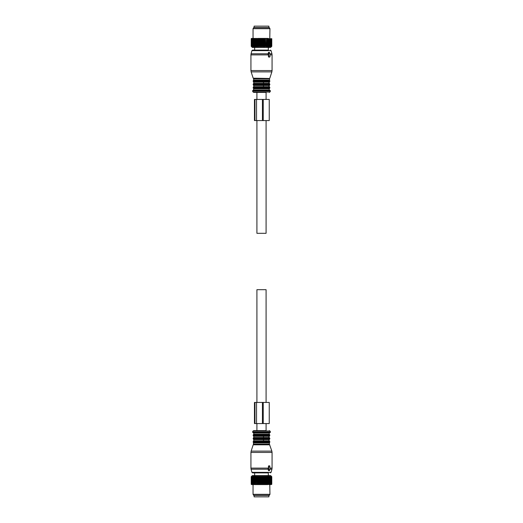 <?xml version="1.0" encoding="UTF-8"?>
<svg xmlns="http://www.w3.org/2000/svg" width="523" height="523" viewBox="0 0 523 523"><rect width="100%" height="100%" fill="white"/><g stroke="black" fill="none" stroke-linecap="round" stroke-linejoin="round"><path stroke-width="0.78" d="M257.95 27.562L254.1 27.562L254.1 26.15L268.9 26.15L268.9 27.562L257.95 27.562M268.9 495.438L254.1 495.438L254.1 496.85L268.9 496.85L268.9 495.438M261.951 38.695L261.951 46.305L261.5 46.763L261.5 38.408L262.186 38.695L262.186 46.305L262.579 46.763L263.311 46.305L263.311 38.695L263.076 46.305M261.5 38.408L261.049 38.695L261.049 46.305L261.5 46.763M251.386 46.475L252.341 47.43L270.659 47.43L271.614 46.475M259.689 46.305L259.924 38.695L259.349 46.763L258.813 46.305L258.584 38.695L258.813 46.305M251.674 46.763L251.217 46.305L251.674 46.763L251.236 46.305L251.766 46.763L251.38 46.305L251.968 46.763L251.648 46.305L252.295 46.763L252.034 46.305L252.727 46.763L252.531 46.305L253.269 46.763L253.139 46.305L253.91 46.763L253.851 46.305L254.649 46.763L254.655 46.305L255.459 46.763L255.538 46.305L256.355 46.763L256.499 46.305L257.303 46.763L257.519 46.305L258.31 46.763L258.584 46.305M266.292 46.305L266.501 38.695L266.292 46.305L265.697 46.763L265.259 38.695L265.481 46.305M263.311 46.305L263.651 46.763L265.259 46.305M259.924 46.305L260.421 46.763L261.049 46.305M271.783 46.305L271.326 46.763L271.783 46.305L271.783 38.695M271.326 46.763L271.764 46.305L271.744 38.695L271.764 46.305M266.501 46.305L266.645 46.763L267.266 46.305L267.541 46.763L268.168 46.305L268.351 46.763L268.985 46.305L269.09 46.763L271.352 46.305L271.032 46.763L271.62 46.305L271.234 46.763L271.744 46.305M257.741 46.305L257.741 38.695L257.519 46.305M256.499 46.305L256.499 38.695L256.708 46.305M255.538 46.305L255.538 38.695L255.734 46.305M254.655 46.305L254.655 38.695L254.832 46.305M253.851 46.305L253.851 38.695L254.015 46.305M253.139 46.305L253.139 38.695L253.282 46.305M252.531 46.305L252.531 38.695L252.648 46.305M252.034 46.305L252.034 38.695L252.125 46.305M251.648 46.305L251.648 38.695L251.72 46.305M251.38 46.305L251.38 38.695L251.426 46.305M251.236 46.305L251.236 38.695L251.256 46.305M251.217 46.305L251.236 38.695M264.187 46.305L264.187 38.695L264.416 46.305M260.814 46.305L261.049 38.695M271.62 46.305L271.62 38.695L271.574 46.305M271.28 46.305L271.28 38.695L271.352 46.305M270.875 46.305L270.875 38.695L270.966 46.305M270.352 46.305L270.352 38.695L270.469 46.305M269.718 46.305L269.718 38.695L269.861 46.305M268.985 46.305L268.985 38.695L269.149 46.305M268.168 46.305L268.168 38.695L268.345 46.305M267.462 46.305L267.462 38.695L267.266 46.305M260.421 46.763L260.421 38.408L259.48 38.408L259.689 38.695M259.349 46.763L259.349 38.408L258.813 38.695M259.14 38.408L258.414 38.408L258.584 38.695M258.31 46.763L258.31 38.408L257.741 38.695M258.087 38.408L257.519 38.695M257.303 46.763L257.303 38.408L256.499 38.695M257.074 38.408L256.708 38.695M256.355 46.763L256.355 38.408L255.538 38.695M256.113 38.408L255.734 38.695M255.459 46.763L255.459 38.408L254.655 38.695M255.217 38.408L254.832 38.695M254.649 46.763L254.649 38.408L253.851 38.695M254.4 38.408L254.015 38.695M253.89 38.408L253.139 38.695M253.668 38.408L253.282 38.695M253.217 38.408L252.531 38.695M253.047 28.687L269.953 28.687L269.384 27.699L253.616 27.699L253.047 28.687L253.047 38.408L252.648 38.695M252.655 38.408L252.034 38.695M252.498 38.408L252.125 38.695M252.191 38.408L251.648 38.695M252.066 38.408L251.72 38.695M251.844 38.408L251.38 38.695M251.759 38.408L251.426 38.695M251.615 38.408L251.217 38.695M266.645 46.763L266.645 38.408L265.926 38.408L266.292 38.695M265.697 46.763L265.481 38.695M265.612 38.408L264.913 38.408L265.259 38.695M264.69 46.763L264.69 38.408L263.86 38.408L264.187 38.695M263.651 46.763L263.651 38.408L262.775 38.408L263.076 38.695M262.579 46.763L262.579 38.408L261.677 38.408M261.323 38.408L260.572 38.408L260.814 38.695M268.351 46.763L268.351 38.408L267.783 38.408L268.168 38.695M267.541 46.763L267.462 38.695M267.508 38.408L266.887 38.408L267.266 38.695M269.783 38.408L269.953 28.687M261.951 476.695L261.5 476.237L261.677 484.592L261.951 476.695L262.579 476.237L263.076 476.695L263.651 476.237L264.187 476.695L264.69 476.237L265.259 476.695L265.697 476.237L266.292 476.695L266.645 476.237L267.266 476.695L267.541 476.237L268.168 476.695L268.351 476.237L268.985 476.695L269.09 476.237L271.352 476.695L271.032 476.237L271.62 476.695L271.234 476.237L271.764 476.695L271.326 476.237L271.783 476.695L271.326 476.237M261.5 476.237L261.049 476.695L261.323 484.592L260.572 484.592L261.049 476.695M251.386 476.525L252.341 475.57L270.659 475.57L271.614 476.525M260.572 484.592L260.421 476.237L259.924 476.695L259.349 476.237L258.813 476.695L258.31 476.237L257.741 476.695L257.303 476.237L256.708 476.695L256.355 476.237L255.734 476.695L255.459 476.237L254.832 476.695L254.649 476.237L254.015 476.695L253.91 476.237L251.648 476.695L251.968 476.237L251.38 476.695L251.766 476.237L251.236 476.695L251.674 476.237L251.217 476.695L251.674 476.237M260.421 476.237L260.814 476.695M260.421 484.592L259.48 484.592L259.924 484.305L259.924 476.695M259.689 484.305L259.689 476.695M259.48 484.592L258.414 484.592L258.584 476.695M258.584 484.305L258.813 476.695M258.414 484.592L257.388 484.592L257.519 476.695M257.519 484.305L257.741 476.695M257.388 484.592L256.407 484.592L256.708 476.695M256.499 484.305L256.499 476.695M256.407 484.592L255.492 484.592L255.734 476.695M255.538 484.305L255.538 476.695M255.492 484.592L254.649 484.592L254.832 476.695M254.655 484.305L254.655 476.695M254.649 476.237L254.649 484.592L253.851 484.305L254.015 476.695M253.851 484.305L253.851 476.695M253.89 484.592L253.139 484.305L253.282 476.695M253.139 484.305L253.139 476.695M253.217 484.592L252.531 484.305L252.648 476.695M252.531 484.305L252.531 476.695M252.655 484.592L252.034 484.305L252.125 476.695M252.034 484.305L252.034 476.695M252.191 484.592L251.648 484.305L251.72 476.695M251.648 484.305L251.648 476.695M251.844 484.592L251.38 484.305L251.426 476.695M251.38 484.305L251.38 476.695M251.615 484.592L251.236 484.305L251.256 476.695M251.236 484.305L251.236 476.695M251.217 484.305L251.217 476.695M267.783 484.592L265.926 484.592L266.292 484.305L266.292 476.695M266.292 484.305L266.501 476.695M265.926 484.592L264.913 484.592L265.481 484.305L265.481 476.695M265.259 484.305L265.259 476.695M264.913 484.592L263.86 484.592L264.416 484.305L264.416 476.695M264.187 484.305L264.187 476.695M263.86 484.592L262.775 484.592L263.076 476.695M263.076 484.305L263.311 476.695M261.951 484.305L262.186 476.695M271.783 484.305L271.783 476.695M271.744 484.305L271.744 476.695M271.764 484.305L271.764 476.695M271.574 484.305L271.241 484.592L271.574 476.695M271.62 484.305L271.62 476.695M271.352 484.305L270.934 484.592L271.352 484.305L271.352 476.695M271.28 484.305L271.28 476.695M270.966 484.305L270.502 484.592L270.966 484.305L270.966 476.695M270.875 484.305L270.875 476.695M270.469 484.305L269.973 484.592L270.469 484.305L270.469 476.695M270.352 484.305L270.352 476.695M269.861 484.305L269.332 484.592L269.861 484.305L269.861 476.695M269.718 484.305L269.718 476.695M269.149 484.305L268.6 484.592L269.149 484.305L269.149 476.695M268.985 484.305L268.985 476.695M268.345 484.305L268.345 476.695M268.168 484.305L268.168 476.695M266.887 484.592L267.266 484.305L267.266 476.695M267.266 484.305L267.462 476.695M259.14 484.592L258.813 484.305M258.087 484.592L257.741 484.305M257.074 484.592L256.708 484.305M256.113 484.592L255.734 484.305M255.217 484.592L254.832 484.305M254.4 484.592L254.015 484.305M253.668 484.592L253.282 484.305M253.047 494.313L269.953 494.313L269.384 495.301L253.616 495.301L253.047 494.313L253.047 484.592L252.648 484.305M252.498 484.592L252.125 484.305M252.066 484.592L251.72 484.305M251.759 484.592L251.426 484.305M262.775 484.592L262.186 484.305M262.428 484.592L261.677 484.592M269.783 484.592L269.953 494.313M268.351 476.237L268.6 484.592M266.645 484.592L266.645 476.237M259.349 484.592L259.349 476.237M267.541 484.592L267.541 476.237M258.31 484.592L258.31 476.237M257.303 484.592L257.303 476.237M256.355 484.592L256.355 476.237M255.459 484.592L255.459 476.237M262.579 484.592L262.579 476.237M264.69 484.592L264.69 476.237M263.651 484.592L263.651 476.237M265.697 484.592L265.697 476.237M268.449 54.614L268.456 56.87L269.175 57.157L269.973 56.87L269.973 54.614M270.162 54.614L269.299 52.503L268.606 54.196L268.972 56.87M268.783 54.614L268.018 54.196L268.449 52.503L269.299 52.503M268.456 56.87L269.175 57.157M268.338 47.43L268.338 50.11L252.602 50.11L254.662 50.11L254.662 47.43M269.541 78.457L253.184 78.182L269.541 78.457L269.535 80.45L253.465 80.45L253.184 80.849L269.816 80.849L269.816 81.372L253.184 81.372L253.465 81.771L269.535 81.771L269.253 82.17L263.507 82.17L263.507 83.366L253.747 83.366L253.465 83.765L269.535 83.765L269.253 83.366L263.507 83.366M268.985 82.17L268.985 83.366M253.465 83.765L253.184 84.164L269.816 84.164L269.816 84.687L253.184 84.687L253.465 85.079L269.535 85.079L269.253 85.478L263.507 85.478L263.507 86.681L253.747 86.681L253.465 87.079L269.535 87.079L269.253 86.681L263.507 86.681M268.985 85.478L268.985 86.681M269.75 90.414L253.25 90.414M266.083 99.435L266.083 92.388L253.714 92.388L256.917 92.388L256.917 99.435M269.973 468.386L269.77 465.843L268.972 466.13L268.606 468.804L269.469 470.635L270.162 468.386M268.796 470.497L268.449 470.497L268.796 470.497M269.299 470.497L268.449 470.497L268.018 468.804L268.783 468.386M268.672 465.843L269.175 465.843L268.456 466.13L268.449 468.386M268.338 475.57L268.338 472.89L252.602 472.89L254.662 472.89L254.662 475.57M268.985 439.634L253.747 439.634L253.465 439.235L269.535 439.235L268.985 439.634L268.985 440.83L253.747 440.83L253.465 441.229L269.535 441.229L269.816 441.628L253.184 441.628L253.184 442.151L269.816 442.151L269.535 442.55L253.465 442.55L253.459 444.543L269.541 444.543L271.862 451.12L251.138 451.12L250.929 452.428L250.929 468.105L268.456 468.105M263.507 439.634L263.507 440.83M269.816 435.522L253.184 435.522L253.184 435.005L269.816 435.005L269.535 435.921L253.465 435.921L269.535 435.921L268.985 436.319L268.985 437.522L253.747 437.522L253.465 437.921L269.535 437.921L269.816 438.313L253.184 438.313L253.184 438.836L269.816 438.836L269.535 439.235M268.985 436.319L263.507 436.319L263.507 437.522M253.25 432.586L270.097 432.586L253.25 432.586M266.083 423.565L266.083 430.612L253.714 430.612L256.917 430.612L256.917 423.565M256.917 120.571L256.917 233.317L266.083 233.317L266.083 120.571M256.917 402.429L256.917 289.683L266.083 289.683L266.083 402.429M263.232 99.435L254.466 99.435L254.466 120.571L269.247 120.571L269.247 99.435L263.232 99.435L263.232 120.571M262.435 99.435L262.435 120.571M256.538 402.429L269.247 402.429L269.247 423.565L254.466 423.565L254.466 402.429L256.538 402.429L256.538 423.565M262.435 402.429L262.435 423.565M268.018 54.196L268.606 54.196M268.456 54.895L250.929 54.895L250.929 70.572L272.071 70.572L272.071 54.895L269.973 54.895M272.071 54.895L271.927 53.797L270.175 53.797M271.927 53.797L271.077 50.633L251.923 50.633L251.073 53.797L268.136 53.797M269.816 78.182L271.862 71.88L251.138 71.88L250.929 70.572M269.253 78.855L253.747 78.855L253.465 80.45M269.253 80.058L253.747 80.058M263.507 82.17L253.747 82.17L253.747 83.366M263.507 85.478L253.747 85.478L253.747 86.681M269.535 87.079L269.816 87.478L253.184 87.478L253.465 87.079M269.816 87.478L269.816 87.995L253.184 87.995L253.184 87.478M269.816 87.995L269.535 88.394L253.465 88.394L253.184 87.995M269.535 88.394L269.253 88.792L253.747 88.792L253.328 90.414M269.253 88.792L269.253 89.989L253.747 89.989M252.537 91.048L253.106 92.035L269.894 92.035L270.463 91.048L252.537 91.048L252.903 90.414M268.018 468.804L268.606 468.804M268.456 466.13L268.972 466.13M250.929 452.428L272.071 452.428L272.071 468.105L269.973 468.105M268.136 469.203L251.073 469.203L251.923 472.367L271.077 472.367L271.927 469.203L270.175 469.203M251.138 451.12L253.184 444.818L269.816 444.818M269.535 442.55L269.253 444.145L253.747 444.145M269.253 442.942L253.747 442.942M269.253 439.634L268.985 440.83M269.253 436.319L268.985 437.522M263.507 436.319L253.747 436.319L253.747 437.522M269.816 435.005L269.535 434.606L253.465 434.606L253.184 435.005M253.747 434.208L253.747 433.011L269.253 433.011L269.253 434.208L253.747 434.208L253.465 434.606M252.537 431.952L253.106 430.965L269.894 430.965L270.463 431.952L252.537 431.952L252.903 432.586M254.963 99.435L254.963 120.571M256.538 99.435L256.538 120.571M254.963 402.429L254.963 423.565M263.232 402.429L263.232 423.565M268.6 52.365L269.469 52.365M271.862 71.88L272.071 70.572M250.929 54.895L251.073 53.797M271.077 50.633L270.398 50.11M251.923 50.633L252.602 50.11M253.184 78.182L251.138 71.88M253.459 78.457L253.747 78.855M269.816 80.849L269.535 80.45M253.184 80.849L253.184 81.372M269.535 81.771L269.816 81.372M253.465 81.771L253.747 82.17M269.253 82.17L269.253 83.366M269.816 84.164L269.535 83.765M253.184 84.164L253.184 84.687M269.535 85.079L269.816 84.687M253.465 85.079L253.747 85.478M269.253 85.478L269.253 86.681M253.465 88.394L253.747 88.792M269.253 89.989L269.672 90.414M270.463 91.048L270.097 90.414M253.106 92.035L253.714 92.388M269.894 92.035L269.286 92.388M269.469 470.635L268.6 470.635M271.927 469.203L272.071 468.105M272.071 452.428L271.862 451.12M251.073 469.203L250.929 468.105M271.077 472.367L270.398 472.89M251.923 472.367L252.602 472.89M269.253 444.145L269.541 444.543M253.465 442.55L253.184 442.151M269.816 441.628L269.816 442.151M253.184 441.628L253.465 441.229M269.253 440.83L269.535 441.229M253.747 439.634L253.747 440.83M253.465 439.235L253.184 438.836M269.816 438.313L269.816 438.836M253.184 438.313L253.465 437.921M269.253 437.522L269.535 437.921M253.184 435.522L253.747 436.319M269.253 434.208L269.535 434.606M269.253 433.011L269.672 432.586M253.747 433.011L253.328 432.586M270.463 431.952L270.097 432.586M253.106 430.965L253.714 430.612M269.894 430.965L269.286 430.612"/></g></svg>
